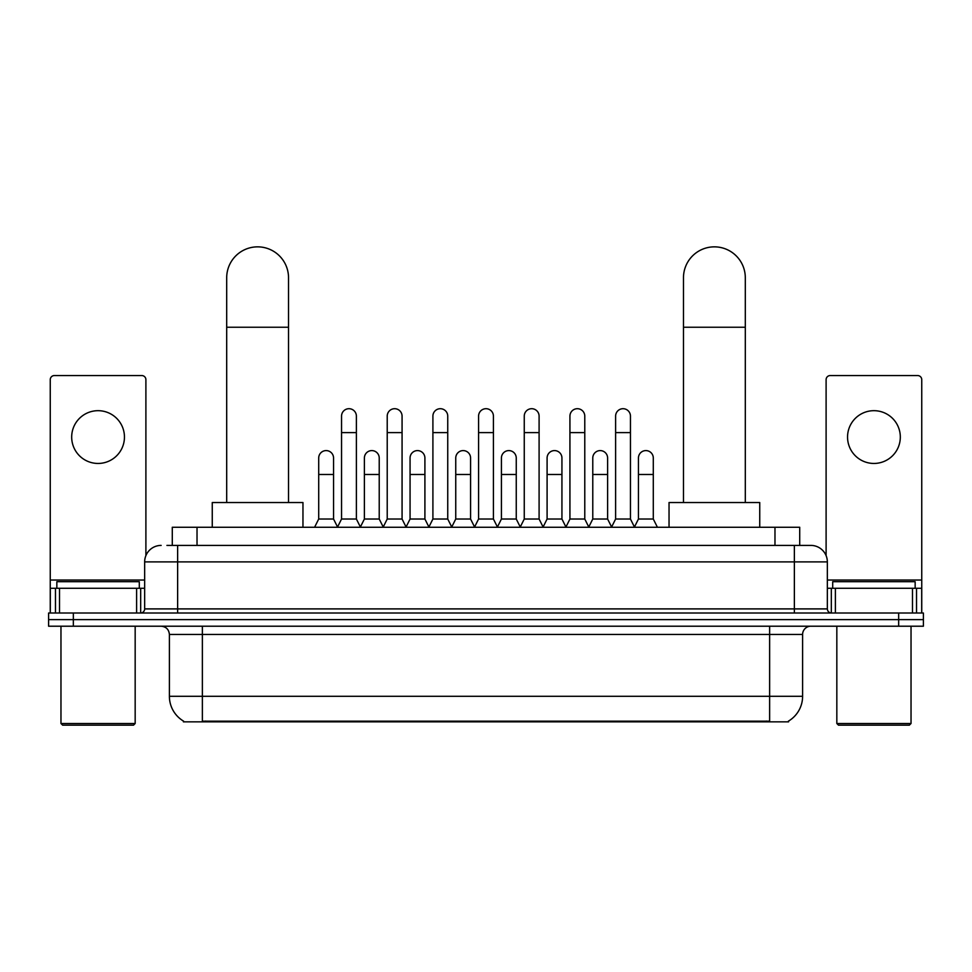 <?xml version="1.0" encoding="UTF-8"?>
<svg xmlns="http://www.w3.org/2000/svg" width="972" height="972" viewBox="0 0 972 972"><rect width="100%" height="100%" fill="white"/><g stroke="black" fill="none" stroke-linecap="round" stroke-linejoin="round"><path stroke-width="1.46" d="M166.917 545.401L177.633 545.401L166.917 545.401L172.287 545.401L172.287 527.261L799.713 527.261L799.713 545.401M788.596 721.042L788.596 721.844L183.404 721.844L183.404 721.042M183.647 721.188A28.856 28.856 0 0 1 169.395 696.292L202.37 696.292L202.37 721.188L769.63 721.188L769.63 696.292L802.605 696.292L802.605 634.449A8.25 8.25 0 0 1 810.855 626.211M169.395 696.292L169.395 634.449C168.897 629.443 166.151 626.697 161.145 626.211M788.353 721.188A28.856 28.856 0 0 0 802.605 696.292M73.337 613.016L923.4 613.016L923.4 619.614L48.6 619.614L48.6 626.211L73.337 626.211L73.337 619.614L48.6 619.614L48.6 613.016L73.337 613.016L73.337 619.614L923.4 619.614L923.4 626.211L73.337 626.211M161.145 545.401A16.488 16.488 0 0 0 144.658 561.901L144.658 608.897A4.119 4.119 0 0 1 140.527 613.016M810.855 545.401L794.367 545.401L810.855 545.401A16.488 16.488 0 0 1 827.342 561.901L827.342 608.897C827.585 611.4 828.958 612.773 831.473 613.016M827.342 561.901L177.633 561.901L177.633 545.401L794.367 545.401L794.367 608.897L827.342 608.897M98.075 410.682A26.39 26.39 0 0 0 71.685 437.06A26.39 26.39 0 0 0 98.075 463.45A26.39 26.39 0 0 0 124.452 437.06A26.39 26.39 0 0 0 98.075 410.682M136.615 613.016L136.615 588.279L59.523 588.279L59.523 613.016M145.897 555.632L145.897 379.675A4.119 4.119 0 0 0 141.766 375.557L54.371 375.557A4.119 4.119 0 0 0 50.252 379.675L50.252 588.279L59.523 588.279M136.615 588.279L144.658 588.279M50.252 613.016L50.252 588.279M133.529 725.148L62.621 725.148L60.969 723.496L135.169 723.496L133.529 725.148M60.969 626.211L60.969 723.496M135.169 626.211L135.169 723.496M139.3 588.279L139.3 581.681L56.85 581.681L56.85 588.279M226.695 502.536L226.695 277.773A30.922 30.922 0 0 1 257.616 246.852A30.922 30.922 0 0 1 288.526 277.773A30.922 30.922 0 0 0 257.616 246.852M288.526 502.536L288.526 277.773M302.96 527.261L302.96 502.536L212.261 502.536L212.261 527.261M683.474 502.536L683.474 277.773A30.922 30.922 0 0 1 714.384 246.852A30.922 30.922 0 0 1 745.305 277.773A30.922 30.922 0 0 0 714.384 246.852M745.305 502.536L745.305 277.773M759.74 527.261L759.74 502.536L669.04 502.536L669.04 527.261M337.43 527.261L341.549 519.024L356.384 519.024L360.515 527.261M356.384 519.024L356.384 416.125A7.424 7.424 0 0 0 348.972 408.702A7.424 7.424 0 0 1 349.434 408.714M341.549 519.024L341.549 432.613L356.384 432.613M341.549 432.613L341.549 416.125A7.424 7.424 0 0 1 348.972 408.702M383.102 527.261L387.221 519.024L402.068 519.024L406.187 527.261M402.068 519.024L402.068 416.125A7.424 7.424 0 0 0 394.644 408.702A7.424 7.424 0 0 1 395.106 408.714M387.221 519.024L387.221 432.613L402.068 432.613M387.221 432.613L387.221 416.125A7.424 7.424 0 0 1 394.644 408.702M428.774 527.261L432.905 519.024L447.74 519.024L451.871 527.261M447.74 519.024L447.74 416.125A7.424 7.424 0 0 0 440.328 408.702A7.424 7.424 0 0 1 440.79 408.714M432.905 519.024L432.905 432.613L447.74 432.613M432.905 432.613L432.905 416.125A7.424 7.424 0 0 1 440.328 408.702M474.458 527.261L478.576 519.024L493.424 519.024L497.543 527.261M493.424 519.024L493.424 416.125A7.424 7.424 0 0 0 486 408.702A7.424 7.424 0 0 1 486.462 408.714M478.576 519.024L478.576 432.613L493.424 432.613M478.576 432.613L478.576 416.125A7.424 7.424 0 0 1 486 408.702M520.129 527.261L524.26 519.024L539.096 519.024L543.227 527.261M539.096 519.024L539.096 416.125A7.424 7.424 0 0 0 531.672 408.702A7.424 7.424 0 0 1 532.146 408.714M524.26 519.024L524.26 432.613L539.096 432.613M524.26 432.613L524.26 416.125A7.424 7.424 0 0 1 531.672 408.702M565.813 527.261L569.932 519.024L584.78 519.024L588.898 527.261M584.78 519.024L584.78 416.125A7.424 7.424 0 0 0 577.356 408.702A7.424 7.424 0 0 1 577.818 408.714M569.932 519.024L569.932 432.613L584.78 432.613M569.932 432.613L569.932 416.125A7.424 7.424 0 0 1 577.356 408.702M611.485 527.261L615.616 519.024L630.451 519.024L634.57 527.261M630.451 519.024L630.451 416.125A7.424 7.424 0 0 0 623.028 408.702A7.424 7.424 0 0 1 623.502 408.714M615.616 519.024L615.616 432.613L630.451 432.613M615.616 432.613L615.616 416.125A7.424 7.424 0 0 1 623.028 408.702M314.588 527.261L318.707 519.024L333.554 519.024L337.551 527.018M333.554 519.024L333.554 458.006A7.424 7.424 0 0 0 326.592 450.607A7.424 7.424 0 0 1 333.554 458.006M318.707 519.024L318.707 474.494L333.554 474.494M318.707 474.494L318.707 458.006A7.424 7.424 0 0 1 326.592 450.607M360.381 527.018L364.391 519.024L379.226 519.024L383.223 527.018M379.226 519.024L379.226 458.006A7.424 7.424 0 0 0 372.276 450.607A7.424 7.424 0 0 1 379.226 458.006M364.391 519.024L364.391 474.494L379.226 474.494M364.391 474.494L364.391 458.006A7.424 7.424 0 0 1 372.276 450.607M406.065 527.018L410.062 519.024L424.91 519.024L428.907 527.018M424.91 519.024L424.91 458.006A7.424 7.424 0 0 0 417.948 450.607A7.424 7.424 0 0 1 424.91 458.006M410.062 519.024L410.062 474.494L424.91 474.494M410.062 474.494L410.062 458.006A7.424 7.424 0 0 1 417.948 450.607M451.737 527.018L455.747 519.024L470.582 519.024L474.579 527.018M470.582 519.024L470.582 458.006A7.424 7.424 0 0 0 463.632 450.607A7.424 7.424 0 0 1 470.582 458.006M455.747 519.024L455.747 474.494L470.582 474.494M455.747 474.494L455.747 458.006A7.424 7.424 0 0 1 463.632 450.607M497.421 527.018L501.418 519.024L516.254 519.024L520.263 527.018M516.254 519.024L516.254 458.006A7.424 7.424 0 0 0 509.304 450.607A7.424 7.424 0 0 1 516.254 458.006M501.418 519.024L501.418 474.494L516.254 474.494M501.418 474.494L501.418 458.006A7.424 7.424 0 0 1 509.304 450.607M543.093 527.018L547.09 519.024L561.938 519.024L565.935 527.018M561.938 519.024L561.938 458.006A7.424 7.424 0 0 0 554.988 450.607A7.424 7.424 0 0 1 561.938 458.006M547.09 519.024L547.09 474.494L561.938 474.494M547.09 474.494L547.09 458.006A7.424 7.424 0 0 1 554.988 450.607M588.777 527.018L592.774 519.024L607.609 519.024L611.619 527.018M607.609 519.024L607.609 458.006A7.424 7.424 0 0 0 600.66 450.607A7.424 7.424 0 0 1 607.609 458.006M592.774 519.024L592.774 474.494L607.609 474.494M592.774 474.494L592.774 458.006A7.424 7.424 0 0 1 600.66 450.607M634.449 527.018L638.446 519.024L653.293 519.024L657.412 527.261M653.293 519.024L653.293 458.006A7.424 7.424 0 0 0 646.344 450.607A7.424 7.424 0 0 1 653.293 458.006M638.446 519.024L638.446 474.494L653.293 474.494M638.446 474.494L638.446 458.006A7.424 7.424 0 0 1 646.344 450.607M873.925 410.682A26.39 26.39 0 0 0 847.548 437.06A26.39 26.39 0 0 0 873.925 463.45A26.39 26.39 0 0 0 900.315 437.06A26.39 26.39 0 0 0 873.925 410.682M912.477 613.016L912.477 588.279L835.385 588.279L835.385 613.016M921.748 613.016L921.748 588.279L921.748 613.016M912.477 588.279L921.748 588.279L921.748 379.675A4.119 4.119 0 0 0 917.629 375.557L830.234 375.557A4.119 4.119 0 0 0 826.103 379.675L826.103 555.632M827.342 588.279L835.385 588.279M909.379 725.148L838.472 725.148L836.831 723.496L911.031 723.496L909.379 725.148M836.831 626.211L836.831 723.496M911.031 626.211L911.031 723.496M915.15 588.279L915.15 581.681L832.7 581.681L832.7 588.279M766.337 721.844L766.337 721.042M205.663 721.844L205.663 721.042M197.024 545.401L197.024 527.261M774.976 545.401L774.976 527.261M769.63 626.211L769.63 634.449L169.395 634.449M802.605 634.449L769.63 634.449L769.63 696.292L202.37 696.292L202.37 626.211M898.663 626.211L898.663 613.016M177.633 613.016L177.633 561.901L144.658 561.901M144.658 608.897L794.367 608.897L794.367 613.016M144.658 580.029L50.252 580.029M140.673 588.279L140.673 613.016M50.313 588.279L50.313 613.016M55.465 613.016L55.465 588.279M226.695 327.236L288.526 327.236M683.474 327.236L745.305 327.236M921.748 580.029L827.342 580.029M921.687 613.016L921.687 588.279M916.535 588.279L916.535 613.016M831.327 613.016L831.327 588.279"/></g></svg>
